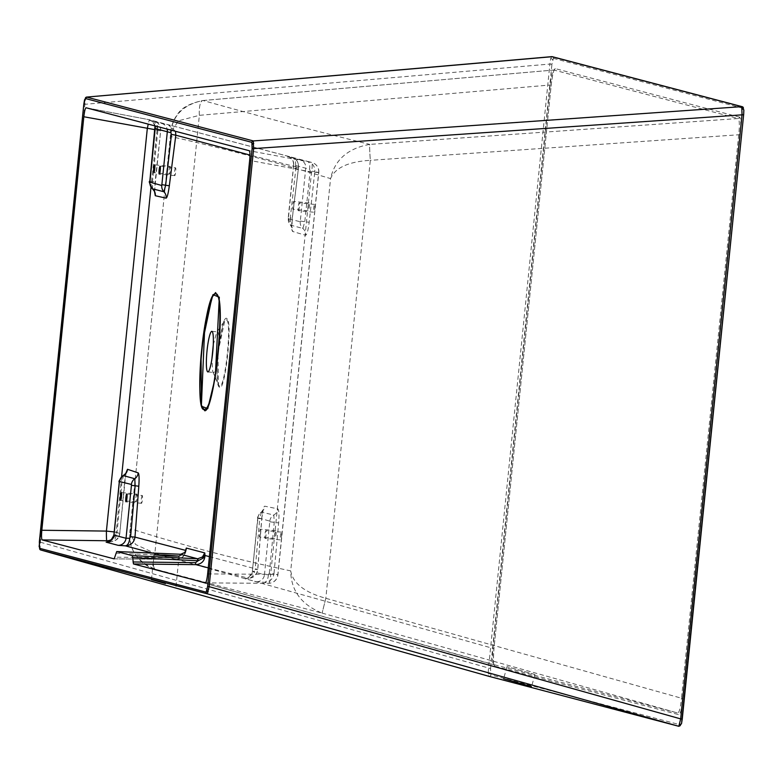 <?xml version="1.0" encoding="UTF-8"?>
<svg xmlns="http://www.w3.org/2000/svg" width="783" height="783" viewBox="0 0 783 783"><rect width="100%" height="100%" fill="white"/><g stroke="black" fill="none" stroke-linecap="round" stroke-linejoin="round"><path stroke-width="0.59" stroke-dasharray="3.92 2.94" d="M213.279 344.892L216.617 332.472L217.498 331.894C221.119 331.679 216.774 374.558 213.377 372.463L212.761 371.739L211.909 358.868M219.494 386.136L218.506 384.962L217.968 352.438L224.819 320.619L226.718 319.993C232.032 323.614 224.848 389.787 219.494 386.136M227.158 318.887C221.56 310.499 213.015 382.789 219.201 386.988C224.574 395.415 232.923 323.017 227.158 318.887A2.349 2.31 137.9 0 1 226.718 319.993M322.107 613.099L677.765 713.019L493.466 664.513C492.399 663.27 492.194 657.955 492.879 648.569L550.146 84.828C551.359 75.54 552.592 70.607 553.865 70.03L202.846 100.527A15.689 4.767 -95 0 1 203.081 100.527L203.081 100.527C182.273 104.726 171.36 116.696 170.332 136.428L129.831 531.745L170.332 136.428C221.658 147.938 275.068 161.993 330.553 178.602L290.708 570.895C234.743 558.925 181.333 544.86 130.487 528.721C127.57 547.728 135.899 561.235 155.474 569.231L155.474 569.231A15.689 4.884 -74.3 0 0 155.474 569.231A15.689 4.884 105.7 0 1 155.455 569.231L155.455 569.231A15.689 4.884 105.7 0 1 154.877 553.297L154.877 553.297A15.689 4.884 -74.3 0 0 155.465 569.231L322.107 613.099C301.524 604.828 291.061 590.764 290.708 570.895C292.94 583.306 304.646 592.437 325.826 598.29L322.107 613.099L325.826 598.3L370.32 160.329A15.689 0.548 -94 0 1 369.723 144.395C347.897 148.32 334.84 159.722 330.553 178.602C335.144 167.758 348.396 161.67 370.31 160.329A15.689 0.548 -94 0 1 369.713 144.395L369.713 144.395C311.526 129.978 255.982 115.355 203.081 100.527A15.689 4.767 -95 0 0 202.846 100.527A15.689 4.767 -95 0 0 199.362 115.326L154.877 553.297L493.946 648.647C493.045 658.914 493.261 664.757 494.602 666.167L678.89 714.683C680.427 714.027 681.797 708.605 682.982 698.407L681.484 698.221C680.544 707.529 679.311 712.461 677.765 713.019A1.566 1.556 -75.3 0 1 678.89 714.683M534.809 674.466L507.012 666.646L534.809 674.466M682.982 698.407L740.238 134.656C741.139 124.38 740.924 118.536 739.583 117.127A1.566 1.556 -75.3 0 1 738.154 118.536C739.504 119.809 739.71 125.123 738.751 134.47L681.484 698.221L325.826 598.3M199.362 115.326A15.689 4.767 -95 0 1 202.846 100.527L202.846 100.527C189.447 103.395 180.912 108.191 177.232 114.925C171.418 121.845 170.136 134.04 170.322 133.081L178.534 120.797L199.362 115.326L551.222 84.907L493.956 648.647C493.27 658.865 493.3 664.268 494.014 664.865L155.474 569.231C145.814 566.589 138.376 560.432 133.149 550.752C128.471 542.159 129.919 531.021 129.831 531.745L135.498 544.43L154.877 553.297M40.726 549.979L40.09 547.513L40.422 542.012L84.867 104.482L85.631 99.128L86.727 97.082M83.791 104.403L549.901 64.049L488.514 668.32L488.181 673.82L488.817 676.287M256.628 581.779A7.84 7.761 104.7 0 0 264.468 574.702L268.393 574.693L269.332 573.205L273.981 573.743C273.022 579.077 269.832 581.926 264.419 582.298L256.628 581.779L244.57 578.608L248.426 578.216C253.721 577.785 256.804 574.849 257.705 569.417L261.708 518.581C262.462 510.8 263.47 506.67 264.732 506.18L277.789 508.852C279.002 509.929 279.286 514.617 278.64 522.907L273.981 573.743L277.818 574.761L318.681 172.534L314.835 171.575L309.177 222.294C308.14 230.525 306.946 234.861 305.576 235.282L292.636 231.474C291.53 230.398 291.393 225.944 292.225 218.134L298.529 167.503L249.953 155.063M209.394 556.644L257.705 569.417L255.16 569.525L254.367 571.071L252.41 571.531L264.468 574.702L269.822 521.106L257.959 517.749L252.341 571.473L257.676 518.552L259.731 518.669L255.16 569.525M114.22 531.921L119.76 533.145L125.857 473.167M154.505 191.59L160.613 130.976L155.083 129.675M318.681 172.534A9.416 9.308 104.6 0 0 311.174 162.326L249.288 150.727M155.279 128.559L157.354 129.156L157.833 130.781L160.613 130.976C160.74 125.564 158.283 122.158 153.233 120.758L307.23 161.288A7.84 3.837 -78.9 0 1 309.579 169.226L293.625 164.978L288.222 217.889L290.278 217.948L290.493 225.083L302.913 228.47L304.793 221.658L310.195 170.89L309.579 169.226M299.498 159.703A7.84 7.761 -75.3 0 1 300.026 159.83L307.23 161.288A7.84 3.837 -78.9 0 0 307.19 161.288C312.407 162.727 314.962 166.162 314.835 171.575L310.195 170.89M287.439 156.531A7.84 7.761 -75.3 0 1 293.703 164.998L295.563 165.546L296.023 167.2L298.617 167.513C298.519 161.729 296.248 158.303 291.814 157.256L168.218 124.742A7.84 4.13 -78.9 0 0 168.169 124.732L175.5 131.299M296.023 167.2L290.278 217.948L292.313 218.154L298.529 167.503C298.744 161.993 296.297 158.538 291.207 157.119L291.814 157.256M112.361 538.968A9.416 9.318 105.3 0 0 116.187 532.352M108.475 541.826L110.472 541.767C115.708 541.356 118.801 538.479 119.76 533.145L116.97 533.106L116.178 534.623L113.985 535.092M114.181 558.856L175.999 559.385C181.685 558.808 184.974 555.832 185.855 550.449M157.07 129.851A9.416 9.318 104.9 0 0 149.543 119.779L150.209 119.926A9.416 9.416 0 0 0 149.533 119.779A9.416 0.538 -79.3 0 0 148.241 124.125M205.489 582.885L268.412 583.306A9.416 9.308 104.2 0 0 277.818 574.761M551.761 56.65L550.664 58.686L549.901 64.049L551.927 64.284L553.415 58.363A1.566 1.556 104.7 0 0 552.269 56.689L551.692 56.64M488.866 676.297A1.566 1.556 104.7 0 0 490.784 674.926L490.549 668.555L39.365 541.934M207.877 371.925L213.377 372.463M678.822 726.301A1.566 1.556 104.7 0 0 680.77 724.941L490.784 674.926M740.238 134.656L370.32 160.329M155.455 569.231L493.466 664.513A1.566 1.556 -75.3 0 1 494.602 666.167M739.583 117.127L555.294 68.62A1.566 1.556 -75.3 0 1 553.865 70.03L738.154 118.536L369.723 144.395M553.757 70.02L554.364 69.775C553.327 71.214 552.279 76.264 551.222 84.907L493.946 648.647M318.779 172.573L311.536 171.996L270.673 574.321L277.926 574.8L318.779 172.573M136.79 494.073A3.925 0.558 -84.4 0 0 136.771 494.063A3.925 0.558 -84.4 0 0 135.841 497.871A3.925 0.558 -84.4 0 0 135.997 501.874A3.925 0.558 -84.4 0 0 136.007 501.874A3.925 0.558 -84.4 0 0 136.947 498.066A3.925 0.558 -84.4 0 0 136.79 494.073L121.316 492.546M142.261 495.512A3.925 0.558 -84.4 0 0 142.252 495.512A3.925 0.558 -84.4 0 0 141.312 499.309A3.925 0.558 -84.4 0 0 141.469 503.312A3.925 0.558 -84.4 0 0 141.478 503.312A3.925 0.558 -84.4 0 0 142.418 499.515A3.925 0.558 -84.4 0 0 142.261 495.512L126.797 493.985M123.499 475.447L121.923 482.289L116.97 533.106M109.219 541.425L110.472 541.767A7.84 5.598 -91.2 0 0 110.746 541.777L110.746 541.777A7.84 5.598 -91.2 0 0 116.178 534.623M268.393 574.693A7.84 3.856 -88 0 1 264.419 582.298L268.412 583.306A9.416 2.124 -89.6 0 0 268.491 583.315L268.491 583.315A9.416 2.124 -89.6 0 0 270.673 574.321L207.642 573.9M269.332 573.205L274.246 522.388L273.815 515.008L261.189 512.082C258.214 515.606 257.049 517.769 257.676 518.552L257.754 518.571M265.124 538.41A3.925 0.558 -84.4 0 0 265.134 538.41A3.925 0.558 -84.4 0 0 266.073 534.613A3.925 0.558 -84.4 0 0 265.917 530.61A3.925 0.558 -84.4 0 0 265.907 530.61A3.925 0.558 -84.4 0 0 264.967 534.407A3.925 0.558 -84.4 0 0 265.124 538.41L280.588 539.927A3.925 0.558 -84.4 0 0 281.528 536.13A3.925 0.558 -84.4 0 0 281.371 532.127A3.925 0.558 -84.4 0 0 281.361 532.127A3.925 0.558 -84.4 0 0 280.422 535.924A3.925 0.558 -84.4 0 0 280.578 539.927A3.925 0.558 -84.4 0 0 280.588 539.927M259.643 536.972A3.925 0.558 -84.4 0 0 259.662 536.972A3.925 0.558 -84.4 0 0 260.592 533.164A3.925 0.558 -84.4 0 0 260.436 529.161A3.925 0.558 -84.4 0 0 260.426 529.161A3.925 0.558 -84.4 0 0 259.486 532.969A3.925 0.558 -84.4 0 0 259.643 536.972L275.117 538.489A3.925 0.558 -84.4 0 0 276.047 534.681A3.925 0.558 -84.4 0 0 275.89 530.688A3.925 0.558 -84.4 0 0 275.88 530.678A3.925 0.558 -84.4 0 0 274.941 534.486A3.925 0.558 -84.4 0 0 275.097 538.489A3.925 0.558 -84.4 0 0 275.117 538.489M257.959 517.749A7.84 7.761 -73.9 0 1 261.346 512.033L259.731 518.669L261.796 518.64L257.783 569.476C256.873 574.976 253.858 577.893 248.74 578.226L248.74 578.226A7.84 5.843 -91.4 0 0 254.367 571.071M208.258 567.861L248.426 578.216A7.84 5.843 -91.4 0 0 248.74 578.226L245.97 578.343C246.968 579.86 249.092 577.57 252.341 571.473M261.708 518.581L263.245 509.753L261.189 512.082M295.563 165.546A7.84 5.863 -79.9 0 0 291.207 157.119M298.411 210.705A3.925 0.558 -84.4 0 0 298.421 210.715A3.925 0.558 -84.4 0 0 299.36 206.908A3.925 0.558 -84.4 0 0 299.204 202.905A3.925 0.558 -84.4 0 0 299.194 202.905A3.925 0.558 -84.4 0 0 298.254 206.712A3.925 0.558 -84.4 0 0 298.411 210.705L313.875 212.232A3.925 0.558 -84.4 0 0 313.875 212.232A3.925 0.558 -84.4 0 0 314.815 208.425A3.925 0.558 -84.4 0 0 314.658 204.422A3.925 0.558 -84.4 0 0 314.649 204.422A3.925 0.558 -84.4 0 0 313.709 208.229A3.925 0.558 -84.4 0 0 313.866 212.232M292.93 209.267A3.925 0.558 -84.4 0 0 292.95 209.267A3.925 0.558 -84.4 0 0 293.879 205.469A3.925 0.558 -84.4 0 0 293.723 201.466A3.925 0.558 -84.4 0 0 293.713 201.466A3.925 0.558 -84.4 0 0 292.773 205.263A3.925 0.558 -84.4 0 0 292.93 209.267L308.404 210.793A3.925 0.558 -84.4 0 0 308.404 210.793A3.925 0.558 -84.4 0 0 309.334 206.986A3.925 0.558 -84.4 0 0 309.177 202.983A3.925 0.558 -84.4 0 0 309.168 202.983A3.925 0.558 -84.4 0 0 308.228 206.79A3.925 0.558 -84.4 0 0 308.385 210.784M293.703 164.998L288.33 218.819L300.232 221.716L305.761 168.169A7.84 7.761 -75.3 0 0 300.026 159.83L287.978 156.649C291.736 157.931 293.625 160.711 293.625 164.978M288.291 217.928L290.493 225.083A7.84 7.742 -73.5 0 1 292.636 231.474M290.395 225.015L291.961 227.687L292.225 218.134M157.354 129.156A7.84 5.628 -79.9 0 0 153.233 120.758M157.833 130.781L152.47 181.558L152.607 188.899M175.549 167.807A3.925 0.558 -84.4 0 0 175.539 167.807A3.925 0.558 -84.4 0 0 174.599 171.614A3.925 0.558 -84.4 0 0 174.756 175.617A3.925 0.558 -84.4 0 0 174.766 175.617A3.925 0.558 -84.4 0 0 175.705 171.81A3.925 0.558 -84.4 0 0 175.549 167.807L160.084 166.29M170.077 166.368A3.925 0.558 -84.4 0 0 170.058 166.368A3.925 0.558 -84.4 0 0 169.128 170.165A3.925 0.558 -84.4 0 0 169.285 174.169A3.925 0.558 -84.4 0 0 169.294 174.169A3.925 0.558 -84.4 0 0 170.224 170.371A3.925 0.558 -84.4 0 0 170.077 166.368L154.603 164.851M161.063 123.264A7.84 7.761 -75.3 0 1 161.601 123.391L168.218 124.742A7.84 4.13 -78.9 0 1 171.037 130.125M115.923 553.199L179.924 555.94L176.801 557.731L114.915 557.202M152.196 553.052L175.999 559.385A6.274 1.106 -89.5 0 0 176.038 559.395A6.274 1.106 -89.5 0 0 176.801 557.731M185.874 550.664A6.274 4.541 -169.2 0 1 185.816 551.379L185.816 551.379A6.274 4.541 -169.2 0 1 184.485 553.522L185.718 551.232M180.687 554.276A6.274 1.106 90.5 0 0 179.924 555.94L184.485 553.522A6.274 2.232 42.8 0 1 184.563 552.808M179.503 555.93A6.274 1.321 92.5 0 1 180.433 554.266M219.015 385.823A2.349 2.31 -42.5 0 1 219.201 386.988M203.081 100.527L553.865 70.03M39.199 546.808A1.566 1.077 177.9 0 0 40.09 547.513M84.633 99.647A1.566 1.126 -165.9 0 1 85.631 99.128M157.06 129.988L151.002 187.098M121.58 476.857L116.207 532.215M307.19 161.288L311.174 162.326A9.416 2.163 -79.4 0 1 311.536 171.996L249.65 160.398M553.415 58.363L743.4 108.367L743.83 110.315M681.562 723.306L680.77 724.941M490.549 668.555L551.927 64.284M555.294 68.62C553.757 69.266 552.387 74.698 551.203 84.897M550.664 58.686A1.566 1.126 -165.9 0 1 552.622 59.988M488.181 673.82A1.566 1.077 177.9 0 0 490.354 672.979M86.081 107.77L149.543 119.779L86.071 107.76M119.359 482.132L124.575 482.377L119.838 533.184C119.417 538.185 116.383 541.043 110.746 541.777L107.535 541.905M124.507 482.338L126.2 472.531M269.851 521.791L278.64 522.907M269.822 521.106A7.84 7.761 -74.5 0 1 273.815 515.008A7.84 7.742 100.9 0 0 277.789 508.852M244.57 578.608A7.84 7.761 104.7 0 0 252.41 571.531M261.346 512.033A7.84 7.752 101.5 0 0 264.732 506.18M288.33 218.819A7.84 7.761 103.4 0 0 290.493 225.083M300.232 221.716A7.84 7.761 104 0 0 302.913 228.47A7.84 7.742 -73.2 0 1 305.576 235.282M300.388 221.08L309.177 222.294M149.015 120.093A7.84 7.761 -75.3 0 1 149.543 120.21L149.543 120.21A7.84 7.761 -75.3 0 1 155.103 125.936M149.896 181.411L155.044 181.725M155.014 125.916L152.773 122.04L149.543 120.21L161.601 123.391A7.84 7.761 -75.3 0 1 167.151 129.107M212.761 371.739L218.506 384.962L217.772 381.947C217.234 382.505 216.705 361.521 218.222 351.665C221.883 328.312 224.075 317.957 224.819 320.619L216.617 332.472M211.87 331.336L217.429 331.875M507.012 666.646L503.626 678.734M151.462 579.635L153.977 554.873M202.415 342.641C205.733 318.661 208.914 303.579 211.948 297.403M318.779 172.603A9.416 9.416 0 0 0 311.791 162.463L307.817 161.425M205.44 582.895L268.491 583.315A9.416 9.416 0 0 0 277.926 574.771M281.361 532.127L265.907 530.61M275.88 530.678L260.426 529.161M314.649 204.422L299.194 202.905M309.168 202.983L293.713 201.466M154.721 192.285L155.112 181.744L160.681 131.006C160.75 125.525 158.479 122.158 153.889 120.905M534.955 674.506L531.559 686.583M175.999 586.526L179.082 556.116M169.294 174.169L153.84 172.651M174.766 175.617L159.311 174.1M141.478 503.312L126.034 501.795M136.007 501.874L120.553 500.357M186.139 549.705L185.816 551.379C185.219 555.93 181.959 558.602 176.038 559.395L114.142 558.866"/><path stroke-width="1.17" d="M211.909 358.868L213.279 344.892M207.808 371.915A20.397 2.907 95.6 0 1 206.996 351.117A20.397 2.907 95.6 0 1 211.87 331.336A20.397 2.907 95.6 0 1 211.929 331.346A20.397 2.907 95.6 0 1 212.741 352.144A20.397 2.907 95.6 0 1 207.877 371.925A20.397 2.907 95.6 0 1 207.808 371.915M531.412 686.544L503.626 678.734L531.412 686.544M165.477 583.541L151.462 579.635L165.477 583.541M164.782 555.039L153.977 554.873L168.286 555.959L179.082 556.116L164.782 555.039M488.807 676.287L678.822 726.301A1.566 1.556 104.7 0 0 678.822 726.301L680.662 718.892L682.267 719.029L681.562 723.306A1.566 1.126 14.1 0 1 681.543 723.541L743.635 114.739L682.257 719.019M86.57 97.102L253.3 140.93L253.604 148.897L209.159 586.428L207.299 593.827L40.716 549.979L488.817 676.287A1.566 1.556 104.7 0 0 488.866 676.297M743.4 108.367A1.566 1.556 104.7 0 0 741.736 106.654L742.039 114.621L680.662 718.892L207.661 586.242L252.106 148.711L251.872 142.34L85.298 98.492L83.791 104.403L39.346 541.934L39.6 548.315A1.566 1.556 104.7 0 0 40.726 549.979L488.846 676.297L678.822 726.301L207.299 593.827A1.566 1.556 104.7 0 1 206.174 592.163L207.661 586.242M132.435 555.666L197.737 558.759L202.425 556.987L204.764 552.915L205.009 555.49C204.627 561.01 201.613 564.063 195.975 564.651L133.462 563.956L132.435 555.666L116.726 551.535L114.181 558.856M109.219 541.425L106.782 540.759L42.184 539.927L114.112 558.856M42.184 539.927C41.46 539.135 41.333 535.905 41.822 530.257L106.419 531.089L114.22 531.921M155.083 129.675L83.83 116.755L41.822 530.257M83.83 116.755C84.486 111.137 85.23 108.152 86.081 107.77L249.288 150.727C250.012 151.52 250.139 154.75 249.65 160.398L207.642 573.9C206.986 579.508 206.242 582.503 205.391 582.885L205.489 582.885M205.44 582.895L133.462 563.956M85.298 98.492A1.566 1.556 104.7 0 1 86.727 97.082L552.269 56.689A1.566 1.556 104.7 0 0 551.761 56.65L741.736 106.654L253.3 140.93A1.566 1.556 104.7 0 0 251.872 142.34M125.857 473.167L127.502 469.291L138.19 472.873C139.129 473.94 139.325 478.393 138.806 486.233L134.979 537.118L185.855 550.449L186.315 548.061L204.764 552.915L202.787 558.348A6.274 4.267 -5.4 0 0 205.009 555.49L209.394 556.644M219.318 297.197L215.247 377.602L207.73 408.657L201.358 406.171L204.794 325.669L212.966 294.682L219.318 297.197A3.925 3.514 169.5 0 1 218.897 298.313C224.3 320.961 212.986 412.279 204.706 410.742L201.319 405.007L201.074 355.688L202.415 342.641L211.948 297.403L215.579 292.568L218.897 298.313M249.953 155.063L175.813 135.195L169.324 185.786C168.267 193.538 167.19 197.668 166.094 198.168L155.288 195.721L154.505 191.59M204.569 409.284C215.198 410.977 226.532 288.046 215.178 293.968C204.51 292.362 193.235 415.293 204.569 409.284A3.925 3.876 78.8 0 0 204.706 410.742M175.5 131.299L175.813 135.195L171.477 134.412L170.86 132.728L155.191 128.539L149.925 182.155L161.778 185.512L167.327 131.73A7.84 7.761 -75.3 0 0 167.151 129.107M148.241 124.125A9.416 0.538 -79.3 0 0 147.282 128.755L106.419 531.089A9.416 0.509 -89.3 0 0 106.782 540.759A9.416 9.318 105.3 0 0 112.361 538.968M118.194 545.34A7.84 7.761 104.7 0 0 126.034 538.264L129.665 538.254L130.604 536.737L134.979 537.118C134.079 542.55 130.888 545.457 125.397 545.839L118.194 545.34L106.136 542.169L108.475 541.826M552.269 56.689L742.255 106.703L743.85 110.109A1.566 1.077 -2.1 0 1 743.83 110.315L743.635 114.739L252.106 148.711M84.505 100.116A1.566 1.126 -165.9 0 1 84.525 99.891L86.659 97.072L551.624 56.66M129.665 538.254A7.84 4.16 -87.9 0 1 125.397 545.839L152.196 553.052M130.604 536.737L135.116 485.861L134.793 478.726L123.254 475.584M120.543 500.357A3.925 0.558 -84.4 0 0 120.553 500.357A3.925 0.558 -84.4 0 0 121.492 496.549A3.925 0.558 -84.4 0 0 121.336 492.546A3.925 0.558 -84.4 0 0 121.316 492.546A3.925 0.558 -84.4 0 0 120.386 496.353A3.925 0.558 -84.4 0 0 120.543 500.357M126.014 501.795A3.925 0.558 -84.4 0 0 126.034 501.795A3.925 0.558 -84.4 0 0 126.963 497.988A3.925 0.558 -84.4 0 0 126.807 493.995A3.925 0.558 -84.4 0 0 126.797 493.985A3.925 0.558 -84.4 0 0 125.857 497.792A3.925 0.558 -84.4 0 0 126.014 501.795M131.446 485.323L131.417 484.442L119.505 481.535L119.349 482.181L113.985 535.092L126.034 538.264L131.446 485.323L138.806 486.233M113.995 534.985L113.985 535.092A7.84 7.761 104.7 0 1 106.136 542.169M159.301 174.09A3.925 0.558 -84.4 0 0 159.311 174.1A3.925 0.558 -84.4 0 0 160.251 170.293A3.925 0.558 -84.4 0 0 160.094 166.29A3.925 0.558 -84.4 0 0 160.084 166.29A3.925 0.558 -84.4 0 0 159.145 170.097A3.925 0.558 -84.4 0 0 159.301 174.09M153.83 172.651A3.925 0.558 -84.4 0 0 153.84 172.651A3.925 0.558 -84.4 0 0 154.77 168.854A3.925 0.558 -84.4 0 0 154.623 164.851A3.925 0.558 -84.4 0 0 154.603 164.851A3.925 0.558 -84.4 0 0 153.674 168.648A3.925 0.558 -84.4 0 0 153.83 172.651M152.47 188.791L163.941 191.766L165.653 185.15L171.477 134.412M171.037 130.125A7.84 4.13 -78.9 0 1 170.86 132.728M169.324 185.786L161.983 184.68M133.022 561.969L195.544 562.664L198.168 560.736L132.865 557.662M185.718 551.232L186.315 548.061L184.954 552.397L180.726 554.276L116.726 551.535L180.482 554.266A6.274 1.321 92.5 0 1 180.521 554.276L197.522 558.749L197.737 560.726M195.544 562.664A6.274 0.656 -89.4 0 0 195.975 564.651L208.258 567.861M202.425 556.987A6.274 1.351 47.2 0 0 202.787 558.348L198.168 560.736A6.274 0.656 90.7 0 0 197.737 558.759M679.683 724.236A1.566 1.126 14.1 0 0 681.543 723.541L678.822 726.301M206.966 590.539A1.566 1.126 14.1 0 0 208.18 591.762M83.81 104.413L39.15 546.573A1.566 1.077 177.9 0 0 39.199 546.808M39.6 548.315L206.174 592.163M252.302 144.287A1.566 1.077 -2.1 0 1 253.731 143.367M39.17 546.368A1.566 1.077 177.9 0 0 39.15 546.573L40.716 549.979M83.791 104.403L84.525 99.891A1.566 1.126 -165.9 0 1 84.633 99.647M151.002 187.098L121.58 476.857M201.329 405.095A3.925 3.504 -11.9 0 1 201.358 406.171M742.167 109.101A1.566 1.077 -2.1 0 1 743.85 110.109L743.654 114.749M131.417 484.442A7.84 7.761 -76.6 0 1 134.793 478.726A7.84 7.771 108.5 0 0 138.19 472.873M119.505 481.535A7.84 7.761 -76 0 1 123.499 475.447A7.84 7.781 109.3 0 0 127.502 469.291M155.103 125.936A7.84 7.761 -75.3 0 1 155.279 128.559M149.925 182.155A7.84 7.761 105.5 0 0 152.607 188.899A7.84 7.781 -77.9 0 1 155.288 195.721M161.778 185.512A7.84 7.761 106.1 0 0 163.941 191.766A7.84 7.781 -77.4 0 1 166.094 198.168M201.319 405.046C199.381 396.678 199.293 380.235 201.074 355.697C199.225 378.6 199.342 395.2 201.427 405.506L201.319 405.046M211.802 297.755L211.948 297.403C208.141 306.75 204.96 321.833 202.415 342.651M125.985 473.265L123.381 475.457C119.721 479.392 118.35 481.614 119.27 482.152L113.907 535.043C110.932 540.926 108.808 543.216 107.535 541.905L108.406 541.846M155.014 125.916L149.817 181.431C148.584 180.961 149.494 183.437 152.538 188.869L154.662 191.669M180.687 554.276L184.71 552.573L186.139 549.705"/></g></svg>

